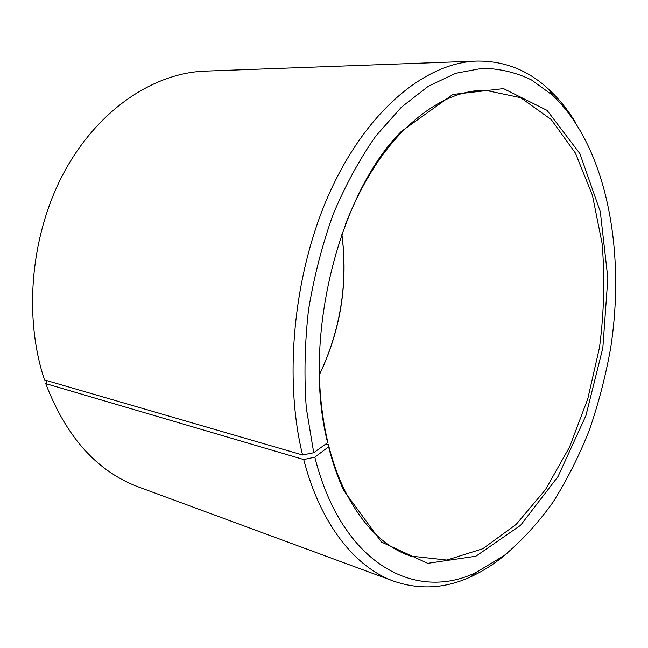 <?xml version="1.0" encoding="UTF-8"?>
<svg xmlns="http://www.w3.org/2000/svg" width="648" height="648" viewBox="0 0 648 648"><rect width="100%" height="100%" fill="white"/><g stroke="black" fill="none" stroke-linecap="round" stroke-linejoin="round"><path stroke-width="0.97" d="M302.576 454.977C282.893 375.079 294.354 267.616 331.938 187.693C369.595 107.641 427.145 62.573 476.693 61.074L205.246 71.118C154.37 72.827 98.942 108.832 64.873 170.845C30.91 232.818 23.085 315.698 44.485 379.922L302.576 454.977L313.721 452.725L327.613 442.697L327.102 440.462M327.426 440.551C323.417 423.282 320.873 404.927 319.788 385.495M345.57 223.997C360.183 187.126 378.294 157.156 399.921 134.104C428.142 105.122 456.484 90.485 484.939 90.194L520.676 97.686L551.262 119.605L575.408 153.106L592.434 195.267L602.089 243.332C604.973 277.441 604.114 312.109 599.53 347.352L587.793 398.804L569.584 446.99L545.438 489.661L516.132 524.426L482.752 548.743L446.861 560.05L410.573 556.049C383.624 546.912 361.244 524.175 343.448 487.847C337.365 474.838 332.343 460.42 328.398 444.601L325.928 443.912M341.861 234.09C348.211 283.184 340.726 330.075 319.399 374.755M341.844 234.139C348.049 283.176 340.565 330.035 319.399 374.706M507.295 553.1C495.663 563.063 483.481 570.969 470.732 576.817C445.265 588.587 419.58 590.036 393.676 581.151L138.842 487.094C97.249 471.631 66.209 437.133 45.733 383.6L303.718 459.545L314.823 457.172L328.601 446.804L328.398 444.601M46.98 380.651L45.733 383.6M476.693 61.074C504.079 60.693 528.039 70.065 548.572 89.181C558.868 98.707 567.988 110.014 575.934 123.104M393.676 581.151C355.339 567.373 320.476 524.596 303.718 459.545M313.721 452.725L306.301 408.11C304.001 376.294 304.722 343.643 308.48 310.157C313.972 276.826 322.202 244.855 333.177 214.245C345.522 185.02 359.729 158.954 375.8 136.056L401.404 107.195L428.417 86.2L455.787 73.273L482.582 68.259C499.908 68.615 516.213 72.511 531.481 79.939L552.509 95.199C606.803 146.659 625.968 251.076 610.481 349.094C605.394 377.136 598.266 404.36 589.113 430.766C578.858 456.443 566.798 480.298 552.922 502.322C538.107 523.017 521.875 540.74 504.217 555.498L476.345 572.322C415.895 602.033 341.893 564.748 314.823 457.172M327.613 442.697C301.879 341.593 337.697 195.169 401.201 131.56L452.879 94.454L503.536 88.614L547.09 110.403L579.895 153.625L600.291 211.613L607.848 278.186L602.843 347.879L585.905 415.66L557.993 476.572L520.563 525.334L475.924 556.195L427.753 563.331L381.429 542.012L343.869 490.666C337.697 477.479 332.61 462.858 328.601 446.804M552.509 95.199L548.572 89.181M476.345 572.322L470.732 576.817M343.448 487.847L343.869 490.666M399.921 134.104L401.201 131.56"/></g></svg>
